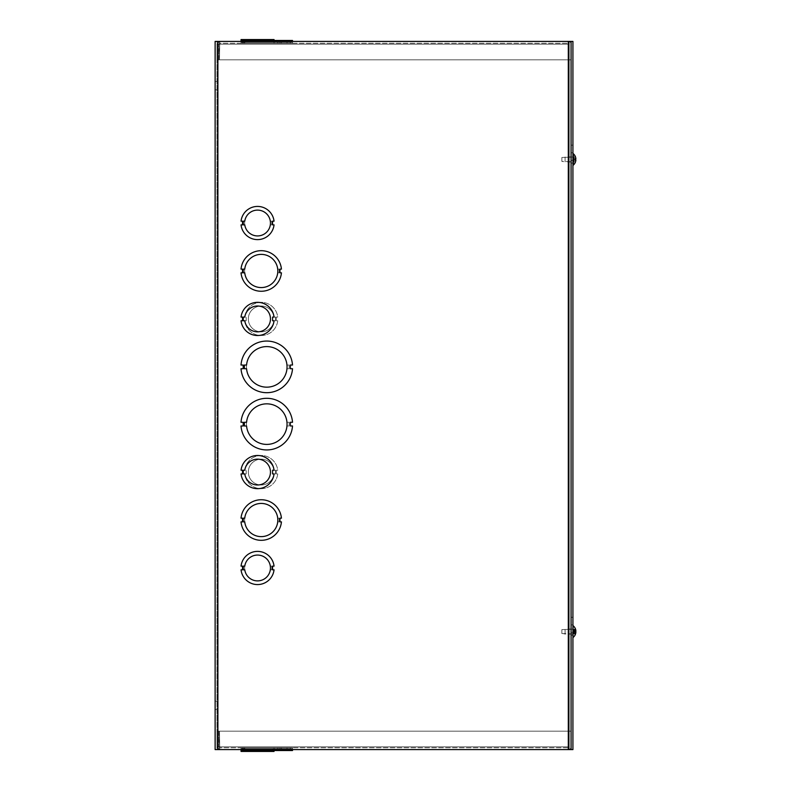 <?xml version="1.0" encoding="UTF-8"?>
<svg xmlns="http://www.w3.org/2000/svg" width="791" height="791" viewBox="0 0 791 791"><rect width="100%" height="100%" fill="white"/><g stroke="black" fill="none" stroke-linecap="round" stroke-linejoin="round"><path stroke-width="0.59" stroke-dasharray="3.96 2.97" d="M289.15 368.725L286.975 368.725L289.15 368.725L289.15 365.037L289.15 368.725L289.15 365.037L286.975 365.037A20.289 20.289 0 0 0 256.096 349.622A20.289 20.289 0 0 0 256.096 384.129A20.289 20.289 0 0 0 286.975 368.725A20.289 20.289 0 0 1 256.096 384.129A20.289 20.289 0 0 1 256.096 349.622A20.289 20.289 0 0 1 286.975 365.037L289.15 365.037L286.975 365.037A20.289 20.289 0 0 0 256.096 349.622A20.289 20.289 0 0 0 256.096 384.129A20.289 20.289 0 0 0 286.975 368.725L289.15 368.725L289.15 365.037L286.975 365.037A20.289 20.289 0 0 0 256.096 349.622A20.289 20.289 0 0 0 256.096 384.129A20.289 20.289 0 0 0 286.975 368.725L289.15 368.725M290.337 368.725L290.337 365.037L292.522 365.037A25.816 25.816 0 0 0 266.765 341.059A25.816 25.816 0 0 0 241.018 365.027L243.193 365.027L243.193 368.715L241.008 368.715A25.816 25.816 0 0 0 266.765 392.692A25.816 25.816 0 0 0 292.522 368.725L290.337 368.725L290.337 365.037L292.522 365.037A25.816 25.816 0 0 0 266.765 341.059A25.816 25.816 0 0 0 241.018 365.027L243.193 365.027L243.193 368.715L241.008 368.715A25.816 25.816 0 0 0 266.765 392.692A25.816 25.816 0 0 0 292.522 368.725L290.337 368.725L290.337 365.027L292.522 365.027A25.816 25.816 0 0 0 266.765 341.059A25.816 25.816 0 0 0 241.008 365.037L243.193 365.037L243.193 368.725L241.018 368.725A25.816 25.816 0 0 0 266.765 392.692A25.816 25.816 0 0 0 292.522 368.715L290.337 368.715L290.337 365.027L292.522 365.027A25.816 25.816 0 0 0 266.765 341.059A25.816 25.816 0 0 0 241.008 365.037L243.193 365.037L243.193 368.725L241.018 368.725A25.816 25.816 0 0 0 266.765 392.692A25.816 25.816 0 0 0 292.522 368.715L290.337 368.715L292.522 368.715A25.816 25.816 0 0 1 266.765 392.692A25.816 25.816 0 0 1 241.018 368.725L243.193 368.725L243.193 365.037L241.008 365.037A25.816 25.816 0 0 1 266.765 341.059A25.816 25.816 0 0 1 292.522 365.027L290.337 365.027L290.337 368.715L292.522 368.725A25.816 25.816 0 0 1 266.765 392.692A25.816 25.816 0 0 1 241.008 368.715L243.193 368.715L243.193 365.027L241.018 365.027A25.816 25.816 0 0 1 266.765 341.059A25.816 25.816 0 0 1 292.522 365.037L290.337 365.037L290.337 368.725L292.522 368.725A25.816 25.816 0 0 1 266.765 392.692A25.816 25.816 0 0 1 241.008 368.715L243.193 368.715L243.193 365.027L241.018 365.027A25.816 25.816 0 0 1 266.765 341.059A25.816 25.816 0 0 1 292.522 365.037L290.337 365.037L290.337 368.725M241.008 425.963A25.816 25.816 0 0 0 266.765 449.941A25.816 25.816 0 0 0 292.522 425.973L290.337 425.973L290.337 422.285L292.522 422.285A25.816 25.816 0 0 0 266.765 398.308A25.816 25.816 0 0 0 241.018 422.275L243.193 422.275L243.193 425.963L241.008 425.963A25.816 25.816 0 0 0 266.765 449.941A25.816 25.816 0 0 0 292.522 425.963L290.337 425.963L290.337 422.275L292.522 422.275A25.816 25.816 0 0 0 266.765 398.308A25.816 25.816 0 0 0 241.008 422.285L243.193 422.285L243.193 425.973L241.018 425.973A25.816 25.816 0 0 0 266.765 449.941A25.816 25.816 0 0 0 292.522 425.963L290.337 425.963L290.337 422.275L292.522 422.275A25.816 25.816 0 0 0 266.765 398.308A25.816 25.816 0 0 0 241.008 422.285L243.193 422.285L243.193 425.973L241.018 425.973L243.193 425.973L243.193 422.285L241.008 422.285A25.816 25.816 0 0 1 266.765 398.308A25.816 25.816 0 0 1 292.522 422.275L290.337 422.275L290.337 425.963L292.522 425.963A25.816 25.816 0 0 1 266.765 449.941A25.816 25.816 0 0 1 241.018 425.973A25.816 25.816 0 0 0 266.765 449.941A25.816 25.816 0 0 0 292.522 425.973L290.337 425.973L290.337 422.285L292.522 422.285A25.816 25.816 0 0 0 266.765 398.308A25.816 25.816 0 0 0 241.018 422.275L243.193 422.275L243.193 425.963L241.008 425.963L243.193 425.963L243.193 422.275L241.018 422.275A25.816 25.816 0 0 1 266.765 398.308A25.816 25.816 0 0 1 292.522 422.285L290.337 422.285L290.337 425.973L292.522 425.973A25.816 25.816 0 0 1 266.765 449.941A25.816 25.816 0 0 1 241.008 425.963L243.193 425.963L243.193 422.275L241.018 422.275A25.816 25.816 0 0 1 266.765 398.308A25.816 25.816 0 0 1 292.522 422.285L290.337 422.285L290.337 425.973L292.522 425.973A25.816 25.816 0 0 1 266.765 449.941A25.816 25.816 0 0 1 241.008 425.963M241.028 521.872A20.289 20.289 0 0 0 281.438 521.872L279.965 521.872L279.965 518.184L281.438 518.184A20.289 20.289 0 0 0 241.028 518.184L242.511 518.184L242.511 521.872L241.028 521.872A20.289 20.289 0 0 0 281.438 521.872L279.965 521.872L279.965 518.184L281.438 518.184A20.289 20.289 0 0 0 241.028 518.184L242.511 518.184L242.511 521.872L241.028 521.872A20.289 20.289 0 0 0 281.438 521.872L279.965 521.872L279.965 518.184L281.438 518.184A20.289 20.289 0 0 0 241.028 518.184L242.511 518.184L242.511 521.872L241.028 521.872L242.511 521.872L242.511 518.184L241.028 518.184A20.289 20.289 0 0 1 281.438 518.184L279.965 518.184L279.965 521.872L281.438 521.872A20.289 20.289 0 0 1 241.028 521.872A20.289 20.289 0 0 0 281.438 521.872L279.965 521.872L279.965 518.184L281.438 518.184A20.289 20.289 0 0 0 241.028 518.184L242.511 518.184L242.511 521.872L241.028 521.872L242.511 521.872L242.511 518.184L241.028 518.184A20.289 20.289 0 0 1 281.438 518.184L279.965 518.184L279.965 521.872L281.438 521.872A20.289 20.289 0 0 1 241.028 521.872L242.511 521.872L242.511 518.184L241.028 518.184A20.289 20.289 0 0 1 281.438 518.184L279.965 518.184L279.965 521.872L281.438 521.872A20.289 20.289 0 0 1 241.028 521.872M276.257 320.77L276.257 317.082L277.73 317.082A16.601 16.601 0 0 0 244.735 317.082L246.209 317.082L246.209 320.77L244.735 320.77A16.601 16.601 0 0 0 277.73 320.77L276.257 320.77L277.73 320.77A16.601 16.601 0 0 1 244.735 320.77L246.209 320.77L246.209 317.082L244.735 317.082A16.601 16.601 0 0 1 277.73 317.082L276.257 317.082L276.257 320.77L276.257 317.082L277.73 317.082A16.601 16.601 0 0 0 244.735 317.082L246.209 317.082L246.209 320.77L244.735 320.77A16.601 16.601 0 0 0 277.73 320.77L276.257 320.77M272.569 569.827L272.569 566.129L274.042 566.129A16.601 16.601 0 0 0 241.047 566.138L242.521 566.138L242.521 569.827L241.047 569.827A16.601 16.601 0 0 0 274.042 569.827L272.569 569.827L272.569 566.138L274.042 566.138A16.601 16.601 0 0 0 241.047 566.129L242.521 566.129L242.521 569.827L241.047 569.827A16.601 16.601 0 0 0 274.042 569.827L272.569 569.827L274.042 569.827A16.601 16.601 0 0 1 241.047 569.827L242.521 569.827L242.521 566.129L241.047 566.129A16.601 16.601 0 0 1 274.042 566.138L272.569 566.138L272.569 569.827L274.042 569.827A16.601 16.601 0 0 1 241.047 569.827L242.521 569.827L242.521 566.138L241.047 566.138A16.601 16.601 0 0 1 274.042 566.129L272.569 566.129L272.569 569.827L272.569 566.129L274.042 566.129A16.601 16.601 0 0 0 241.047 566.138L242.521 566.138L242.521 569.827L241.047 569.827A16.601 16.601 0 0 0 274.042 569.827L272.569 569.827M568.314 41.399L568.314 749.601L568.314 41.399A2.768 2.768 0 0 1 571.072 44.158L571.072 59.839L569.233 59.839L569.233 41.399L571.072 41.399L568.314 41.399A2.768 2.768 0 0 1 571.072 44.158L571.072 59.839L569.233 59.839L569.233 43.238L219.74 43.238L219.463 59.839L569.233 59.839L569.233 41.399L569.233 43.238L569.233 41.399L569.233 43.238L219.74 43.238L219.74 41.399L219.463 59.839L569.233 59.839L569.233 44.158A0.92 0.92 0 0 0 568.314 43.238L569.233 43.238L569.233 41.399L219.74 41.399L569.233 41.399L568.304 41.399L569.233 41.399L568.314 41.399L568.314 749.601A2.768 2.768 0 0 0 571.072 746.842L571.072 731.161L569.233 731.161L569.233 749.601L571.072 749.601L571.072 41.399L571.072 749.601L568.314 749.601A2.768 2.768 0 0 0 571.072 746.842L571.072 731.161L569.233 731.161L569.233 747.762L219.74 747.762L219.463 731.161L569.233 731.161L569.233 749.601L569.233 747.762L569.233 749.601L569.233 747.762L219.74 747.762L219.74 749.601L219.463 731.161L569.233 731.161L569.233 746.842A0.92 0.92 0 0 1 568.314 747.762L569.233 747.762L569.233 749.601L219.74 749.601L569.233 749.601L568.304 749.601L569.233 749.601L569.233 41.399L569.233 749.601L571.072 749.601L569.233 749.601L569.233 41.399L571.072 41.399L569.233 41.399L569.233 749.601L217.891 749.601L571.072 749.601L571.072 41.399L215.122 41.399L215.122 749.601L217.891 749.601L216.971 749.601L216.971 41.399L215.122 41.399L216.971 41.399L216.971 749.601L215.122 749.601L217.891 749.601L217.891 41.399L216.971 41.399L217.891 41.399L217.891 749.601L217.891 41.399L568.314 41.399L217.891 41.399M276.257 473.928L276.257 470.23L277.73 470.23A16.601 16.601 0 0 0 244.735 470.23L246.209 470.23L246.209 473.918L244.735 473.918A16.601 16.601 0 0 0 277.73 473.928L276.257 473.928L277.73 473.928A16.601 16.601 0 0 1 244.735 473.918L246.209 473.918L246.209 470.23L244.735 470.23A16.601 16.601 0 0 1 277.73 470.23L276.257 470.23L276.257 473.928L276.257 470.23L277.73 470.23A16.601 16.601 0 0 0 244.735 470.23L246.209 470.23L246.209 473.918L244.735 473.918A16.601 16.601 0 0 0 277.73 473.928L276.257 473.928M272.569 224.871L272.569 221.173L274.042 221.173A16.601 16.601 0 0 0 241.047 221.173L242.521 221.173L242.521 224.862L241.047 224.862A16.601 16.601 0 0 0 274.042 224.871L272.569 224.871L274.042 224.871A16.601 16.601 0 0 1 241.047 224.862L242.521 224.862L242.521 221.173L242.521 224.871L241.047 224.871A16.601 16.601 0 0 0 274.042 224.862L272.569 224.862L272.569 221.173L274.042 221.173A16.601 16.601 0 0 0 241.047 221.173L242.521 221.173L241.047 221.173A16.601 16.601 0 0 1 274.042 221.173L272.569 221.173L272.569 224.862L274.042 224.862A16.601 16.601 0 0 1 241.047 224.871L242.521 224.871L242.521 221.173L241.047 221.173A16.601 16.601 0 0 1 274.042 221.173L272.569 221.173L272.569 224.871L272.569 221.173L274.042 221.173A16.601 16.601 0 0 0 241.047 221.173L242.521 221.173L242.521 224.862L241.047 224.862A16.601 16.601 0 0 0 274.042 224.871L272.569 224.871M241.028 272.816A20.289 20.289 0 0 0 281.438 272.816L279.965 272.816L279.965 269.128L281.438 269.128A20.289 20.289 0 0 0 241.028 269.128L242.511 269.128L242.511 272.816L241.028 272.816A20.289 20.289 0 0 0 281.438 272.816L279.965 272.816L279.965 269.128L281.438 269.128A20.289 20.289 0 0 0 241.028 269.128L242.511 269.128L242.511 272.816L241.028 272.816A20.289 20.289 0 0 0 281.438 272.816L279.965 272.816L279.965 269.128L281.438 269.128A20.289 20.289 0 0 0 241.028 269.128L242.511 269.128L242.511 272.816L241.028 272.816A20.289 20.289 0 0 0 281.438 272.816L279.965 272.816L279.965 269.128L281.438 269.128A20.289 20.289 0 0 0 241.028 269.128L242.511 269.128L242.511 272.816L241.028 272.816L242.511 272.816L242.511 269.128L241.028 269.128A20.289 20.289 0 0 1 281.438 269.128L279.965 269.128L279.965 272.816L281.438 272.816A20.289 20.289 0 0 1 241.028 272.816L242.511 272.816L242.511 269.128L241.028 269.128A20.289 20.289 0 0 1 281.438 269.128L279.965 269.128L279.965 272.816L281.438 272.816A20.289 20.289 0 0 1 241.028 272.816L242.511 272.816L242.511 269.128L241.028 269.128A20.289 20.289 0 0 1 281.438 269.128L279.965 269.128L279.965 272.816L281.438 272.816A20.289 20.289 0 0 1 241.028 272.816M277.73 269.128A16.601 16.601 0 0 0 252.408 256.917A16.601 16.601 0 0 0 252.408 285.027A16.601 16.601 0 0 0 277.73 272.816L279.203 272.816L279.203 269.128L277.73 269.128L279.203 269.128L279.203 272.816L277.73 272.816A16.601 16.601 0 0 1 252.408 285.027A16.601 16.601 0 0 1 252.408 256.917A16.601 16.601 0 0 1 277.73 269.128A16.601 16.601 0 0 0 252.408 256.917A16.601 16.601 0 0 0 252.408 285.027A16.601 16.601 0 0 0 277.73 272.816L279.203 272.816L279.203 269.128L277.73 269.128A16.601 16.601 0 0 0 252.408 256.917A16.601 16.601 0 0 0 252.408 285.027A16.601 16.601 0 0 0 277.73 272.816L279.203 272.816L279.203 269.128L277.73 269.128M569.233 159.426L569.233 161.957L569.233 159.426M569.233 631.574L569.233 629.043L569.233 631.574M571.072 159.426L571.072 161.957L571.072 159.426M571.072 631.574L571.072 629.043L571.072 631.574M568.314 749.601L217.891 749.601M571.072 41.399L571.072 749.601L572.921 749.601L572.921 41.399L571.072 41.399L571.072 749.601M215.122 85.655L215.122 89.808L215.122 85.655M215.122 705.345L215.122 701.192L215.122 705.345M216.971 85.655L216.971 89.808L216.971 85.655M216.971 705.345L216.971 701.192L216.971 705.345M241.047 320.77A16.601 16.601 0 0 0 274.042 320.77L272.569 320.77L272.569 317.082L274.042 317.082A16.601 16.601 0 0 0 241.047 317.082L242.521 317.082L242.521 320.77L241.047 320.77L242.521 320.77L242.521 317.082L241.047 317.082A16.601 16.601 0 0 1 274.042 317.082L272.569 317.082L272.569 320.77L274.042 320.77A16.601 16.601 0 0 1 241.047 320.77M241.047 473.928A16.601 16.601 0 0 0 274.042 473.918L272.569 473.918L272.569 470.23L274.042 470.23A16.601 16.601 0 0 0 241.047 470.23L242.521 470.23L242.521 473.928L241.047 473.928L242.521 473.928L242.521 470.23L241.047 470.23A16.601 16.601 0 0 1 274.042 470.23L272.569 470.23L272.569 473.918L274.042 473.918A16.601 16.601 0 0 1 241.047 473.928M246.565 365.037A20.289 20.289 0 0 1 277.433 349.622A20.289 20.289 0 0 1 277.443 384.129A20.289 20.289 0 0 1 246.565 368.725L244.379 368.725L244.379 365.037L246.565 365.037L244.379 365.037L244.379 368.725L246.565 368.725A20.289 20.289 0 0 0 277.443 384.129A20.289 20.289 0 0 0 277.433 349.622A20.289 20.289 0 0 0 246.565 365.037A20.289 20.289 0 0 1 277.433 349.622A20.289 20.289 0 0 1 277.443 384.129A20.289 20.289 0 0 1 246.565 368.725L244.379 368.725L244.379 365.037L246.565 365.037M244.735 269.128A16.601 16.601 0 0 1 270.057 256.917A16.601 16.601 0 0 1 270.057 285.027A16.601 16.601 0 0 1 244.735 272.816L243.262 272.816L243.262 269.128L244.735 269.128A16.601 16.601 0 0 1 270.057 256.917A16.601 16.601 0 0 1 270.057 285.027A16.601 16.601 0 0 1 244.735 272.816L243.262 272.816L243.262 269.128L244.735 269.128L243.262 269.128L243.262 272.816L244.735 272.816A16.601 16.601 0 0 0 270.057 285.027A16.601 16.601 0 0 0 270.057 256.917A16.601 16.601 0 0 0 244.735 269.128M244.735 518.184A16.601 16.601 0 0 1 270.057 505.973A16.601 16.601 0 0 1 270.057 534.083A16.601 16.601 0 0 1 244.735 521.872L243.262 521.872L243.262 518.184L244.735 518.184A16.601 16.601 0 0 1 270.057 505.973A16.601 16.601 0 0 1 270.057 534.083A16.601 16.601 0 0 1 244.735 521.872L243.262 521.872L243.262 518.184L244.735 518.184L243.262 518.184L243.262 521.872L244.735 521.872A16.601 16.601 0 0 0 270.057 534.083A16.601 16.601 0 0 0 270.057 505.973A16.601 16.601 0 0 0 244.735 518.184M246.565 422.275A20.289 20.289 0 0 1 277.433 406.871A20.289 20.289 0 0 1 277.443 441.378A20.289 20.289 0 0 1 246.565 425.973L244.379 425.973L244.379 422.275L246.565 422.275A20.289 20.289 0 0 1 277.433 406.871A20.289 20.289 0 0 1 277.443 441.378A20.289 20.289 0 0 1 246.565 425.973L244.379 425.973L244.379 422.275L246.565 422.275L244.379 422.275L244.379 425.973L246.565 425.973A20.289 20.289 0 0 0 277.443 441.378A20.289 20.289 0 0 0 277.433 406.871A20.289 20.289 0 0 0 246.565 422.275M277.73 518.184A16.601 16.601 0 0 0 252.408 505.973A16.601 16.601 0 0 0 252.408 534.083A16.601 16.601 0 0 0 277.73 521.872L279.203 521.872L279.203 518.184L277.73 518.184L279.203 518.184L279.203 521.872L277.73 521.872A16.601 16.601 0 0 1 252.408 534.083A16.601 16.601 0 0 1 252.408 505.973A16.601 16.601 0 0 1 277.73 518.184A16.601 16.601 0 0 0 252.408 505.973A16.601 16.601 0 0 0 252.408 534.083A16.601 16.601 0 0 0 277.73 521.872L279.203 521.872L279.203 518.184L277.73 518.184A16.601 16.601 0 0 0 252.408 505.973A16.601 16.601 0 0 0 252.408 534.083A16.601 16.601 0 0 0 277.73 521.872L279.203 521.872L279.203 518.184L277.73 518.184M286.975 422.275A20.289 20.289 0 0 0 256.096 406.871A20.289 20.289 0 0 0 256.096 441.378A20.289 20.289 0 0 0 286.975 425.973L289.15 425.973L289.15 422.275L286.975 422.275L289.15 422.275L289.15 425.973L286.975 425.973A20.289 20.289 0 0 1 256.096 441.378A20.289 20.289 0 0 1 256.096 406.871A20.289 20.289 0 0 1 286.975 422.275A20.289 20.289 0 0 0 256.096 406.871A20.289 20.289 0 0 0 256.096 441.378A20.289 20.289 0 0 0 286.975 425.973L289.15 425.973L289.15 422.275L286.975 422.275A20.289 20.289 0 0 0 256.096 406.871A20.289 20.289 0 0 0 256.096 441.378A20.289 20.289 0 0 0 286.975 425.973L289.15 425.973L289.15 422.275L286.975 422.275M270.324 224.871L271.797 224.871L270.324 224.871A12.913 12.913 0 0 1 250.559 233.879A12.913 12.913 0 0 1 250.559 212.166A12.913 12.913 0 0 1 270.324 221.173A12.913 12.913 0 0 0 250.559 212.166A12.913 12.913 0 0 0 250.559 233.879A12.913 12.913 0 0 0 270.324 224.871L271.797 224.871L271.797 221.173L270.324 221.173L271.797 221.173L271.797 224.871L271.797 221.173L270.324 221.173A12.913 12.913 0 0 0 250.559 212.166A12.913 12.913 0 0 0 250.559 233.879A12.913 12.913 0 0 0 270.324 224.871M274.012 320.77L275.486 320.77L274.012 320.77A12.913 12.913 0 0 1 254.247 329.788A12.913 12.913 0 0 1 254.257 308.065A12.913 12.913 0 0 1 274.012 317.082A12.913 12.913 0 0 0 254.257 308.065A12.913 12.913 0 0 0 254.247 329.788A12.913 12.913 0 0 0 274.012 320.77L275.486 320.77L275.486 317.082L274.012 317.082L275.486 317.082L275.486 320.77L275.486 317.082L274.012 317.082A12.913 12.913 0 0 0 254.257 308.065A12.913 12.913 0 0 0 254.247 329.788A12.913 12.913 0 0 0 274.012 320.77M274.012 473.928L275.486 473.928L274.012 473.928A12.913 12.913 0 0 1 254.247 482.935A12.913 12.913 0 0 1 254.257 461.212A12.913 12.913 0 0 1 274.012 470.23A12.913 12.913 0 0 0 254.257 461.212A12.913 12.913 0 0 0 254.247 482.935A12.913 12.913 0 0 0 274.012 473.928L275.486 473.928L275.486 470.23L274.012 470.23L275.486 470.23L275.486 473.928L275.486 470.23L274.012 470.23A12.913 12.913 0 0 0 254.257 461.212A12.913 12.913 0 0 0 254.247 482.935A12.913 12.913 0 0 0 274.012 473.928M270.324 569.827L271.797 569.827L270.324 569.827A12.913 12.913 0 0 1 250.559 578.834A12.913 12.913 0 0 1 250.559 557.121A12.913 12.913 0 0 1 270.324 566.129A12.913 12.913 0 0 0 250.559 557.121A12.913 12.913 0 0 0 250.559 578.834A12.913 12.913 0 0 0 270.324 569.827L271.797 569.827L271.797 566.129L270.324 566.129L271.797 566.129L271.797 569.827L271.797 566.129L270.324 566.129A12.913 12.913 0 0 0 250.559 557.121A12.913 12.913 0 0 0 250.559 578.834A12.913 12.913 0 0 0 270.324 569.827M244.765 224.871L243.292 224.871L244.765 224.871A12.913 12.913 0 0 0 264.53 233.879A12.913 12.913 0 0 0 264.53 212.166A12.913 12.913 0 0 0 244.765 221.173A12.913 12.913 0 0 1 264.53 212.166A12.913 12.913 0 0 1 264.53 233.879A12.913 12.913 0 0 1 244.765 224.871M243.292 221.173L244.765 221.173L243.292 221.173L243.292 224.871L243.292 221.173M244.765 320.77L243.292 320.77L244.765 320.77A12.913 12.913 0 0 0 264.53 329.788A12.913 12.913 0 0 0 264.53 308.065A12.913 12.913 0 0 0 244.765 317.082A12.913 12.913 0 0 1 264.53 308.065A12.913 12.913 0 0 1 264.53 329.788A12.913 12.913 0 0 1 244.765 320.77M243.292 317.082L244.765 317.082L243.292 317.082L243.292 320.77L243.292 317.082M244.765 473.928L243.292 473.928L244.765 473.928A12.913 12.913 0 0 0 264.53 482.935A12.913 12.913 0 0 0 264.53 461.212A12.913 12.913 0 0 0 244.765 470.23A12.913 12.913 0 0 1 264.53 461.212A12.913 12.913 0 0 1 264.53 482.935A12.913 12.913 0 0 1 244.765 473.928M243.292 470.23L244.765 470.23L243.292 470.23L243.292 473.928L243.292 470.23M244.765 569.827L243.292 569.827L244.765 569.827A12.913 12.913 0 0 0 264.53 578.834A12.913 12.913 0 0 0 264.53 557.121A12.913 12.913 0 0 0 244.765 566.129A12.913 12.913 0 0 1 264.53 557.121A12.913 12.913 0 0 1 264.53 578.834A12.913 12.913 0 0 1 244.765 569.827M243.292 566.129L244.765 566.129L243.292 566.129L243.292 569.827L243.292 566.129M244.379 749.601L287.054 749.601L244.379 749.601L244.379 750.53L244.379 749.601L244.379 750.53L246.565 750.53L244.379 750.53L246.565 750.53L246.565 749.601L287.054 749.601L246.565 749.601L246.565 750.53L287.054 750.53L244.379 750.53L244.379 749.601M243.193 750.53L241.008 750.53L243.193 750.53L243.193 749.601L241.008 749.601L292.522 749.601L241.018 749.601L241.018 750.53L292.522 750.53L241.018 750.53L241.008 749.601L243.193 749.601L241.008 749.601L243.193 749.601L243.193 750.53L243.193 749.601L243.193 750.53L241.008 750.53L241.028 749.601L292.522 749.601L241.018 749.601L281.438 749.601L241.028 749.601L281.438 749.601L241.028 749.601L241.028 750.53L281.438 750.53L281.438 749.601L279.965 749.601L281.438 749.601L281.438 750.53L279.965 750.53L279.965 749.601L279.965 750.53L281.438 750.53L241.028 750.53L242.511 750.53L242.511 749.601L242.511 750.53L241.028 750.53L242.511 750.53L242.511 749.601L242.511 750.53L241.028 750.53L243.193 750.53M292.522 750.53L290.337 750.53L292.522 750.53L290.337 750.53L290.337 749.601L292.522 749.601L290.337 749.601L290.337 750.53L292.522 750.53L292.522 749.601L292.522 750.53L241.018 750.53L281.438 750.53L241.028 750.53L241.028 749.601L241.018 750.53M242.521 749.601L274.042 749.601L241.047 749.601L274.042 749.601L241.047 749.601L242.521 749.601L242.521 747.762L241.047 747.762L274.042 747.762L241.047 747.762L274.042 747.762L241.047 747.762L242.521 747.762L242.521 751.45L241.047 751.45L274.042 751.45L241.047 751.45L242.521 751.45L242.521 749.601M244.735 750.53L277.829 750.53L243.262 750.53L244.735 750.53L244.735 749.601L277.829 749.601L243.262 749.601L244.735 749.601L243.262 749.601L243.262 750.53L243.262 749.601L243.262 750.53L244.735 750.53L244.735 749.601L277.829 749.601L244.735 749.601L244.735 750.53L277.829 750.53L243.262 750.53L243.262 749.601L244.735 749.601L244.735 750.53M569.233 746.842A0.92 0.92 0 0 1 568.314 747.762L568.304 749.601L568.304 747.762L568.304 749.601L568.304 747.762L569.233 747.762L569.233 746.842L219.463 746.842L219.74 749.601L216.971 746.842L219.74 749.601L219.74 747.762L218.81 746.842L216.971 746.842L216.971 731.161L216.971 746.842L218.81 746.842L218.81 731.161L216.971 731.161L218.81 731.161L218.81 746.842L219.74 747.762L219.463 731.161L219.463 746.842L569.233 746.842M569.233 731.161L219.463 731.161L569.233 731.161M279.965 750.53L281.438 750.53L279.965 750.53L279.965 749.601L279.965 750.53M290.337 750.53L290.337 749.601L290.337 750.53M246.565 750.53L246.565 749.601L246.565 750.53M241.018 747.762L292.522 747.762L241.008 747.762L292.522 747.762L241.008 747.762L243.193 747.762L241.018 747.762L241.008 748.682L292.522 748.682L292.522 747.762L292.522 748.682L241.008 748.682L243.193 748.682L241.018 748.682L241.018 747.762L241.028 748.682L292.522 748.682L290.337 748.682L292.522 748.682L290.337 748.682L290.337 747.762L290.337 748.682L290.337 747.762L290.337 748.682L292.522 748.682L292.522 747.762L292.522 748.682L241.008 748.682L281.438 748.682L281.438 747.762L281.438 748.682L241.028 748.682L242.511 748.682L241.028 748.682L241.028 747.762L241.028 748.682L281.438 748.682L279.965 748.682L281.438 748.682L279.965 748.682L279.965 747.762L279.965 748.682L279.965 747.762L279.965 748.682L281.438 748.682L281.438 747.762L281.438 748.682L241.028 748.682L242.511 748.682L242.511 747.762L242.511 748.682L241.028 748.682L241.028 747.762L241.008 748.682L243.193 748.682L243.193 747.762L243.193 748.682L241.018 748.682L241.018 747.762M246.565 748.682L287.054 748.682L244.379 748.682L287.054 748.682L244.379 748.682L246.565 748.682L246.565 747.762L287.054 747.762L244.379 747.762L287.054 747.762L246.565 747.762L246.565 748.682M243.193 748.682L243.193 747.762L243.193 748.682M244.735 748.682L277.829 748.682L243.262 748.682L277.829 748.682L243.262 748.682L244.735 748.682L244.735 747.762L277.829 747.762L243.262 747.762L277.829 747.762L244.735 747.762L244.735 748.682M242.511 748.682L242.511 747.762L242.511 748.682M274.042 751.45L272.569 751.45L272.569 747.762L272.569 751.45L274.042 751.45L274.042 747.762L274.042 751.45L241.047 751.45L241.047 747.762L241.047 750.53M243.262 748.682L243.262 747.762L270.453 747.762L243.292 747.762L243.262 748.682L243.262 747.762L243.262 748.682M244.379 748.682L244.379 747.762L244.379 748.682M244.765 749.601L244.765 747.762L270.453 747.762L244.765 747.762L244.765 749.601L270.453 749.601L243.292 749.601L244.765 749.601L244.765 751.45L270.453 751.45L243.292 751.45L270.453 751.45L243.292 751.45L244.765 751.45L244.765 747.762L244.765 749.601L270.453 749.601L243.292 749.601L243.292 747.762L243.292 751.45L243.292 749.601L244.765 749.601L244.765 751.45L244.765 749.601M243.292 749.601L243.292 751.45L243.292 749.601M274.042 749.601L274.042 750.53L274.042 749.601M272.569 749.601L272.569 751.45L272.569 749.601M244.379 41.399L287.054 41.399L244.379 41.399L244.379 40.47L244.379 41.399L244.379 40.47L246.565 40.47L244.379 40.47L246.565 40.47L246.565 41.399L287.054 41.399L246.565 41.399L246.565 40.47L287.054 40.47L244.379 40.47L244.379 41.399M243.193 40.47L241.018 40.47L243.193 40.47L243.193 41.399L241.008 41.399L292.522 41.399L241.008 41.399L243.193 41.399L243.193 40.47L243.193 41.399L243.193 40.47L292.522 40.47L290.337 40.47L292.522 40.47L292.522 41.399L241.018 41.399L292.522 41.399L290.337 41.399L292.522 41.399L292.522 40.47L241.018 40.47L281.438 40.47L241.028 40.47L242.511 40.47L242.511 41.399L241.028 41.399L281.438 41.399L241.028 41.399L242.511 41.399L242.511 40.47L241.028 40.47L242.511 40.47L242.511 41.399L242.511 40.47L281.438 40.47L281.438 41.399L241.028 41.399L281.438 41.399L279.965 41.399L281.438 41.399L281.438 40.47L279.965 40.47L279.965 41.399L279.965 40.47L281.438 40.47L241.028 40.47L241.028 41.399L241.028 40.47L243.193 40.47M290.337 40.47L290.337 41.399L290.337 40.47L292.522 40.47L290.337 40.47L290.337 41.399L290.337 40.47M242.521 41.399L274.042 41.399L241.047 41.399L274.042 41.399L241.047 41.399L242.521 41.399L242.521 43.238L241.047 43.238L274.042 43.238L241.047 43.238L274.042 43.238L241.047 43.238L242.521 43.238L242.521 39.55L241.047 39.55L274.042 39.55L241.047 39.55L242.521 39.55L242.521 41.399M244.735 40.47L277.829 40.47L243.262 40.47L244.735 40.47L244.735 41.399L277.829 41.399L243.262 41.399L244.735 41.399L243.262 41.399L243.262 40.47L243.262 41.399L243.262 40.47L244.735 40.47L244.735 41.399L277.829 41.399L244.735 41.399L244.735 40.47L277.829 40.47L243.262 40.47L243.262 41.399L244.735 41.399L244.735 40.47M569.233 44.158A0.92 0.92 0 0 0 568.314 43.238L568.304 41.399L568.304 43.238L568.304 41.399L568.304 43.238L569.233 43.238L569.233 44.158L219.463 44.158L219.74 41.399L216.971 44.158L219.74 41.399L219.74 43.238L218.81 44.158L216.971 44.158L216.971 59.839L216.971 44.158L218.81 44.158L218.81 59.839L216.971 59.839L218.81 59.839L218.81 44.158L219.74 43.238L219.463 59.839L219.463 44.158L569.233 44.158M569.233 59.839L219.463 59.839L569.233 59.839M279.965 40.47L281.438 40.47L279.965 40.47L279.965 41.399L279.965 40.47M281.438 40.47L281.438 41.399M241.008 40.47L241.008 41.399L241.018 40.47L292.522 40.47L292.522 41.399M246.565 40.47L246.565 41.399L246.565 40.47M241.018 43.238L292.522 43.238L241.008 43.238L292.522 43.238L241.008 43.238L243.193 43.238L241.018 43.238L241.008 42.319L292.522 42.319L292.522 43.238L292.522 42.319L241.008 42.319L243.193 42.319L241.018 42.319L241.018 43.238L241.028 42.319L292.522 42.319L290.337 42.319L292.522 42.319L290.337 42.319L290.337 43.238L290.337 42.319L290.337 43.238L290.337 42.319L292.522 42.319L292.522 43.238L292.522 42.319L241.008 42.319L281.438 42.319L281.438 43.238L281.438 42.319L241.028 42.319L242.511 42.319L241.028 42.319L241.028 43.238L241.028 42.319L281.438 42.319L279.965 42.319L281.438 42.319L279.965 42.319L279.965 43.238L279.965 42.319L279.965 43.238L279.965 42.319L281.438 42.319L281.438 43.238L281.438 42.319L241.028 42.319L242.511 42.319L242.511 43.238L242.511 42.319L241.028 42.319L241.028 43.238L241.008 42.319L243.193 42.319L243.193 43.238L243.193 42.319L241.018 42.319L241.018 43.238M246.565 42.319L287.054 42.319L244.379 42.319L287.054 42.319L244.379 42.319L246.565 42.319L246.565 43.238L287.054 43.238L244.379 43.238L287.054 43.238L246.565 43.238L246.565 42.319M243.193 42.319L243.193 43.238L243.193 42.319M244.735 42.319L277.829 42.319L243.262 42.319L277.829 42.319L243.262 42.319L244.735 42.319L244.735 43.238L277.829 43.238L243.262 43.238L277.829 43.238L244.735 43.238L244.735 42.319M242.511 42.319L242.511 43.238L242.511 42.319M274.042 40.47L274.042 43.238L274.042 39.55L241.047 39.55L241.047 43.238L241.047 39.55M272.569 41.399L272.569 39.55L272.569 41.399M243.262 42.319L243.262 43.238L270.453 43.238L243.292 43.238L243.262 42.319L243.262 43.238L243.262 42.319M244.379 42.319L244.379 43.238L244.379 42.319M244.765 41.399L244.765 43.238L270.453 43.238L244.765 43.238L244.765 41.399L270.453 41.399L243.292 41.399L244.765 41.399L244.765 39.55L270.453 39.55L243.292 39.55L270.453 39.55L243.292 39.55L244.765 39.55L244.765 43.238L244.765 41.399L270.453 41.399L243.292 41.399L243.292 43.238L243.292 39.55L243.292 41.399L244.765 41.399L244.765 39.55L244.765 41.399M243.292 41.399L243.292 39.55L243.292 41.399M274.042 41.399L274.042 39.55L274.042 41.399M571.072 160.454L571.072 145.149L571.072 163.114L571.072 145.149L571.072 163.114L571.072 160.454L572.921 160.454L572.921 152.801L572.921 163.114L572.921 145.149L572.921 163.114L572.921 160.454L571.072 160.454M572.921 152.801L572.921 145.149L572.921 152.801L571.072 152.801L572.921 152.801M571.072 632.592L571.072 617.287L571.072 635.262L571.072 617.287L571.072 635.262L571.072 632.592L572.921 632.592L572.921 624.939L572.921 635.262L572.921 617.287L572.921 635.262L572.921 632.592L571.072 632.592M572.921 624.939L572.921 617.287L572.921 624.939L571.072 624.939L572.921 624.939M565.071 630.13L565.071 633.987L565.071 630.13M561.857 630.407L561.857 633.522L561.857 630.407M572.921 630.13L572.921 633.987L572.921 630.13M573.554 630.743L575.284 629.359A7.495 4.608 173.7 0 1 575.848 630.575L573.06 630.773L575.284 628.845L575.284 629.498A7.495 5.873 8.1 0 1 575.838 631.03L573.06 630.625L575.284 628.588L573.554 629.656L573.06 631.277L575.176 630.407L575.284 629.359L575.284 630.229A7.495 4.271 6.1 0 1 575.848 631.445L573.06 631.248L573.554 631.94L575.284 632.118L573.554 631.94L573.554 631.208L575.848 630.635L573.06 630.625L573.554 633.294L575.284 634.293L575.284 633.65A7.495 5.873 171.9 0 0 575.838 632.108L575.176 632.098L575.176 631.04L573.05 631.277L575.848 630.635M573.554 629.844L575.176 629.735L575.284 628.845A7.495 6.12 171.3 0 1 575.719 629.903M575.729 632.098A7.495 4.271 173.9 0 1 575.284 632.909L575.284 633.789A7.495 4.608 6.3 0 0 575.838 632.642A7.495 6.12 8.7 0 1 575.284 634.293L575.176 633.403L573.554 632.859M573.554 632.395L575.176 632.731L575.176 633.581L573.554 632.978L573.554 630.279M573.06 632.365L575.284 634.56L573.06 632.365L575.848 632.563A7.495 7.495 0 0 1 573.346 637.239L573.346 625.908L572.921 637.239M575.848 631.999L575.848 631.445M573.554 630.16L573.06 630.773M565.071 633.987L565.071 629.152L565.071 633.987L561.857 633.522L561.857 629.626L561.857 633.522L572.921 633.987L572.921 629.152L572.921 633.987L565.071 633.987M575.284 632.118L575.284 631.02L575.304 632.108M573.554 631.94L573.06 631.871L573.554 631.94M575.848 632.642L573.06 632.503L575.848 632.108L573.05 631.861L575.304 632.058M572.902 632.246L572.536 631.574L573.554 629.656L575.284 628.538A7.495 7.495 0 0 0 573.346 625.908L573.346 637.239M565.071 161.848L565.071 157.014L565.071 161.848L565.071 157.014L565.071 161.848L561.857 161.374L561.857 157.478L561.857 161.374L572.921 161.848L572.921 157.014L572.921 161.848L572.921 157.014L572.921 161.848L565.071 161.848M575.176 162.096L573.554 161.305L575.284 162.412A7.495 7.465 107.8 0 0 575.848 160.365L575.848 160.365A7.495 7.465 107.8 0 1 575.284 162.412L573.06 160.375L573.06 159.723L573.554 161.305L575.176 162.096M575.848 160.365L573.06 160.375L575.848 160.365L573.06 160.375L573.554 161.344L573.06 159.723L573.06 160.375L573.06 159.723L573.06 160.375L575.848 160.365L575.284 158.882L573.554 159.06L573.554 159.792L575.284 159.98L573.554 159.792L573.554 159.06L575.284 158.882L575.284 159.98L575.848 158.497A7.495 7.465 72.2 0 0 575.284 156.44L575.284 156.44A7.495 7.465 72.2 0 1 575.848 158.497L573.06 158.487L575.176 156.756L573.554 157.518L573.06 159.129L573.554 157.547L575.284 156.44L573.554 157.518L573.554 159.792L573.06 159.723L575.848 159.97L573.554 159.792L573.554 159.06L575.176 158.902L573.06 159.129L573.06 158.487L573.06 159.129L573.06 158.487L575.848 158.497M572.921 165.092L572.921 153.761L573.346 165.092A7.495 7.495 0 0 0 575.284 162.462L575.284 162.462M561.857 161.374L561.857 157.478L561.857 161.374M575.304 159.92L573.05 159.723L575.858 159.97L573.05 159.723L575.858 159.97L573.06 159.723L575.848 159.97L573.06 159.723L575.304 159.97L575.284 158.882L575.304 159.97L575.304 158.892L573.06 159.129L575.848 158.892L573.05 159.139L575.304 158.942M575.284 156.391L573.554 157.518L572.536 159.426L573.554 161.344L572.536 159.426L573.554 157.518L575.284 156.391A7.495 7.495 0 0 0 573.346 153.761L573.346 165.092M575.848 631.693L573.06 631.89M575.769 632.009L573.06 632.157M575.838 630.496L573.06 630.635M575.848 631.139L573.06 630.991M575.176 631.04L575.176 632.098M572.902 632.217L575.858 632.484L573.06 632.513M575.848 631.03L573.06 631.277M575.176 158.902L575.176 159.96M571.072 156.905L569.233 156.905L571.072 156.905M571.072 161.957L569.233 161.957L571.072 161.957M569.233 634.095L571.072 634.095L569.233 634.095M569.233 629.043L571.072 629.043L569.233 629.043M216.971 81.513L215.122 81.513L216.971 81.513M216.971 89.808L215.122 89.808L216.971 89.808M215.122 709.487L216.971 709.487L215.122 709.487M215.122 701.192L216.971 701.192L215.122 701.192M287.054 749.601L287.054 750.53L287.054 749.601M277.829 749.601L277.829 750.53L277.829 749.601M277.829 748.682L277.829 747.762L277.829 748.682M287.054 748.682L287.054 747.762L287.054 748.682M270.453 749.601L270.453 751.45L270.453 749.601M287.054 41.399L287.054 40.47L287.054 41.399M277.829 41.399L277.829 40.47L277.829 41.399M277.829 42.319L277.829 43.238L277.829 42.319M287.054 42.319L287.054 43.238L287.054 42.319M270.453 41.399L270.453 39.55L270.453 41.399M572.921 145.149L571.072 145.149L572.921 145.149M572.921 163.114L571.072 163.114L572.921 163.114M572.921 617.287L571.072 617.287L572.921 617.287M572.921 635.262L571.072 635.262L572.921 635.262M561.857 629.626L572.921 629.152L561.857 629.626M575.304 629.418L575.304 630.289M575.304 629.567L575.304 628.924M575.304 633.72L575.304 632.849M575.304 633.571L575.304 634.214M575.858 630.664L572.902 630.921M575.284 634.609L573.554 633.482L572.536 631.574L572.902 630.892M561.857 157.478L572.921 157.014L561.857 157.478M573.554 161.344L575.176 162.155L573.554 161.344"/><path stroke-width="1.19" d="M217.891 749.601L215.122 749.601L215.122 41.399L572.921 41.399L572.921 749.601L217.891 749.601L217.891 41.399M290.337 365.027L290.337 368.715L292.522 368.715A25.816 25.816 0 0 1 266.765 392.692A25.816 25.816 0 0 1 241.018 368.725L243.193 368.725L243.193 365.037L241.008 365.037A25.816 25.816 0 0 1 266.765 341.059A25.816 25.816 0 0 1 292.522 365.027L290.337 365.027M246.565 365.037A20.289 20.289 0 0 1 277.433 349.622A20.289 20.289 0 0 1 277.443 384.129A20.289 20.289 0 0 1 246.565 368.725L244.379 368.725L244.379 365.037L246.565 365.037M279.965 269.128L279.965 272.816L281.438 272.816A20.289 20.289 0 0 1 241.028 272.816L242.511 272.816L242.511 269.128L241.028 269.128A20.289 20.289 0 0 1 281.438 269.128L279.965 269.128M244.735 269.128A16.601 16.601 0 0 1 270.057 256.917A16.601 16.601 0 0 1 270.057 285.027A16.601 16.601 0 0 1 244.735 272.816L243.262 272.816L243.262 269.128L244.735 269.128M241.028 521.872L242.511 521.872L242.511 518.184L241.028 518.184A20.289 20.289 0 0 1 281.438 518.184L279.965 518.184L279.965 521.872L281.438 521.872A20.289 20.289 0 0 1 241.028 521.872M244.735 518.184A16.601 16.601 0 0 1 270.057 505.973A16.601 16.601 0 0 1 270.057 534.083A16.601 16.601 0 0 1 244.735 521.872L243.262 521.872L243.262 518.184L244.735 518.184M241.018 425.973L243.193 425.973L243.193 422.285L241.008 422.285A25.816 25.816 0 0 1 266.765 398.308A25.816 25.816 0 0 1 292.522 422.275L290.337 422.275L290.337 425.963L292.522 425.963A25.816 25.816 0 0 1 266.765 449.941A25.816 25.816 0 0 1 241.018 425.973M246.565 422.275A20.289 20.289 0 0 1 277.433 406.871A20.289 20.289 0 0 1 277.443 441.378A20.289 20.289 0 0 1 246.565 425.973L244.379 425.973L244.379 422.275L246.565 422.275M243.292 221.173L244.765 221.173A12.913 12.913 0 0 1 264.53 212.166A12.913 12.913 0 0 1 264.53 233.879A12.913 12.913 0 0 1 244.765 224.871L243.292 224.871L243.292 221.173M242.521 224.871L242.521 221.173L241.047 221.173A16.601 16.601 0 0 1 274.042 221.173L272.569 221.173L272.569 224.862L274.042 224.862A16.601 16.601 0 0 1 241.047 224.871L242.521 224.871M243.292 317.082L244.765 317.082A12.913 12.913 0 0 1 264.53 308.065A12.913 12.913 0 0 1 264.53 329.788A12.913 12.913 0 0 1 244.765 320.77L243.292 320.77L243.292 317.082M242.521 320.77L242.521 317.082L241.047 317.082A16.601 16.601 0 0 1 274.042 317.082L272.569 317.082L272.569 320.77L274.042 320.77A16.601 16.601 0 0 1 241.047 320.77L242.521 320.77M243.292 470.23L244.765 470.23A12.913 12.913 0 0 1 264.53 461.212A12.913 12.913 0 0 1 264.53 482.935A12.913 12.913 0 0 1 244.765 473.928L243.292 473.928L243.292 470.23M242.521 473.928L242.521 470.23L241.047 470.23A16.601 16.601 0 0 1 274.042 470.23L272.569 470.23L272.569 473.918L274.042 473.918A16.601 16.601 0 0 1 241.047 473.928L242.521 473.928M243.292 566.129L244.765 566.129A12.913 12.913 0 0 1 264.53 557.121A12.913 12.913 0 0 1 264.53 578.834A12.913 12.913 0 0 1 244.765 569.827L243.292 569.827L243.292 566.129M242.521 569.827L242.521 566.129L241.047 566.129A16.601 16.601 0 0 1 274.042 566.138L272.569 566.138L272.569 569.827L274.042 569.827A16.601 16.601 0 0 1 241.047 569.827L242.521 569.827M241.008 750.53L241.008 749.601L241.028 750.53L281.438 750.53L281.438 749.601L281.438 750.53L292.522 750.53L292.522 749.601L292.522 750.53M274.042 751.45L274.042 750.53L274.042 751.45L241.047 751.45L241.047 750.53M292.522 41.399L292.522 40.47L281.438 40.47L281.438 41.399M241.028 40.47L241.008 41.399L241.018 40.47L241.028 41.399L241.028 40.47L281.438 40.47M274.042 40.47L274.042 39.55L241.047 39.55L241.047 40.47L241.047 39.55M571.072 41.399L571.072 749.601M575.284 628.588L575.284 628.588A7.495 7.465 72.2 0 1 575.848 630.635L575.848 631.03A7.495 5.873 8.1 0 1 575.848 631.139L575.848 631.693A7.495 4.271 173.9 0 1 575.729 632.098M575.868 630.605A7.495 7.495 0 0 0 575.284 628.538L575.304 628.627A7.495 7.465 72.2 0 1 575.848 630.635L575.176 632.098L575.848 632.108A7.495 5.873 171.9 0 0 575.848 631.999L575.848 631.445M575.848 630.575L575.848 630.496A7.495 6.12 171.3 0 0 575.719 629.903M575.284 631.02L575.304 632.108M575.878 632.484L575.858 632.484A7.495 7.465 107.8 0 1 575.284 634.56L575.304 634.511A7.495 7.465 107.8 0 0 575.848 632.503L575.304 632.058M572.921 637.239L572.921 625.908M575.284 156.44L575.284 156.44A7.495 7.465 72.2 0 1 575.848 158.497L575.176 159.96L575.848 159.97M575.284 158.882L575.304 159.97L575.304 158.892M575.858 158.892L575.304 158.942L575.848 158.497A7.495 7.465 72.2 0 0 575.304 156.489L575.304 156.489M575.284 156.391A7.495 7.495 0 0 0 573.346 153.761L573.346 165.092A7.495 7.495 0 0 0 575.284 162.462L575.304 162.373A7.495 7.465 107.8 0 0 575.848 160.365A7.495 7.465 107.8 0 1 575.284 162.412L575.284 162.412M568.314 749.601L568.314 41.399M573.346 637.239A7.495 7.495 0 0 0 575.284 634.609L575.284 634.56M575.284 628.538A7.495 7.495 0 0 0 573.346 625.908"/></g></svg>
